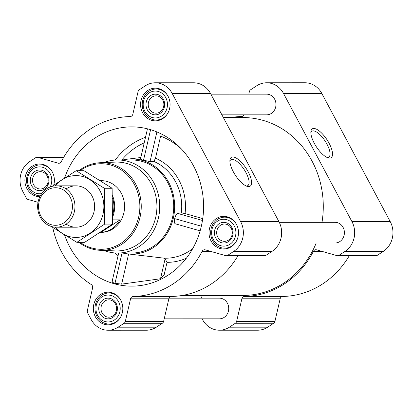 <?xml version="1.0" encoding="UTF-8"?>
<svg xmlns="http://www.w3.org/2000/svg" width="413" height="413" viewBox="0 0 413 413"><rect width="100%" height="100%" fill="white"/><g stroke="black" fill="none" stroke-linecap="round" stroke-linejoin="round"><path stroke-width="0.62" d="M229.886 161.132A15.462 5.73 -123.2 0 1 230.882 159.748A15.462 5.73 -123.2 0 1 246.014 172.68A15.462 5.73 -123.2 0 1 247.836 185.613A15.462 5.73 -123.2 0 1 246.169 185.974M112.295 281.429C111.66 281.919 112.563 282.549 115.01 283.313L121.644 284.123L159.506 278.904L160.616 278.285L165.117 258.843L167.043 262.338A55.832 50.396 -90 0 0 186.387 258.192M64.588 235.012A79.632 71.877 -90 0 0 144.896 284.789A79.632 71.877 -90 0 0 168.297 275.048A79.632 71.877 -90 0 0 202.478 192.649A79.632 71.877 -90 0 0 144.875 128.226A79.632 71.877 -90 0 0 64.614 177.926M122.8 253.05A47.572 42.937 -90 0 0 126.987 253.794A47.572 42.937 -90 0 0 153.564 247.454A47.572 42.937 -90 0 0 173.228 194.409A47.572 42.937 -90 0 0 132.547 158.948A47.572 42.937 -90 0 0 126.977 159.227A47.572 42.937 -90 0 0 122.79 159.97M165.117 258.843L164.229 258.187L126.987 253.794M181.343 212.881A48.352 43.639 -90 0 0 153.873 161.437L155.505 158.215A51.708 46.674 90 0 1 185.06 213.567L181.343 212.881L177.709 213.433C176.341 214.12 175.344 215.854 174.714 218.627C174.038 221.368 174.219 223.087 175.262 223.784L200.135 230.857M140.657 158.979C140.095 159.17 141.05 159.578 143.523 160.208L150.027 161.581L153.873 161.437M168.215 275.099A68.604 61.919 -90 0 1 164.106 275.017L160.616 278.285M185.06 213.567L202.742 218.596M181.39 148.974A74.397 67.149 90 0 0 160.616 136.14L155.505 158.215M202.133 318.841L202.515 319.554A21.719 19.602 -90 0 0 219.386 330.214A21.719 19.602 -90 0 0 229.365 327.189L235.353 323.26A3.103 2.798 -90 0 0 236.644 321.36L241.873 298.785A3.103 2.798 -90 0 1 244.532 296.457A89.977 81.211 -90 0 0 313.441 251.29A3.103 2.798 -90 0 1 315.868 249.736A3.103 2.798 -90 0 1 316.565 249.829L336.941 255.626A3.103 2.798 -90 0 0 337.638 255.724L375.928 255.719A3.103 2.798 -90 0 0 377.353 255.286L383.341 251.357A21.719 19.602 -90 0 0 390.233 221.611L321.794 93.431A21.719 19.602 -90 0 0 304.918 82.77L266.633 82.776A21.719 19.602 -90 0 0 256.654 85.806L250.66 89.729A3.103 2.798 -90 0 0 249.375 91.629L248.791 94.154M244.532 296.457L282.822 296.451A89.977 81.211 -90 0 0 349.274 255.719M282.822 296.451A3.103 2.798 -90 0 0 280.159 298.78L274.934 321.355A3.103 2.798 -90 0 1 273.643 323.255L267.655 327.184A21.719 19.602 -90 0 1 257.676 330.209L219.386 330.214M147.818 90.447A16.339 14.749 90 0 1 155.324 88.17A16.339 14.749 90 0 1 170.073 104.51A16.339 14.749 90 0 1 155.329 120.849A16.339 14.749 90 0 1 141.101 108.826A16.339 14.749 90 0 1 147.818 90.447M39.88 196.671A16.339 14.749 90 0 1 39.638 196.671A16.339 14.749 90 0 1 25.41 184.647A16.339 14.749 90 0 1 32.126 166.269A16.339 14.749 90 0 1 39.638 163.992A16.339 14.749 90 0 1 53.721 185.184M100.566 294.443A16.339 14.749 90 0 1 108.077 292.167A16.339 14.749 90 0 1 122.826 308.506A16.339 14.749 90 0 1 108.077 324.85A16.339 14.749 90 0 1 93.854 312.822A16.339 14.749 90 0 1 100.566 294.443M216.257 218.622A16.339 14.749 90 0 1 223.763 216.345A16.339 14.749 90 0 1 238.513 232.684A16.339 14.749 90 0 1 223.769 249.029A16.339 14.749 90 0 1 209.541 237A16.339 14.749 90 0 1 216.257 218.622M52.719 227.439A89.977 81.211 -90 0 0 91.273 284.542A3.103 2.798 -90 0 1 92.589 288L87.36 310.581A3.103 2.798 -90 0 0 87.664 312.93L91.206 319.569A21.719 19.602 -90 0 0 108.082 330.23A21.719 19.602 -90 0 0 118.056 327.199L124.05 323.276A3.103 2.798 -90 0 0 125.335 321.376L130.565 298.8A3.103 2.798 -90 0 1 133.223 296.467A89.977 81.211 -90 0 0 202.133 251.305A3.103 2.798 -90 0 1 204.559 249.746A3.103 2.798 -90 0 1 205.256 249.844L225.632 255.637A3.103 2.798 -90 0 0 226.329 255.735A3.103 2.798 -90 0 0 227.754 255.306L233.748 251.378A21.719 19.602 -90 0 0 240.634 221.626L172.195 93.452A21.719 19.602 -90 0 0 155.324 82.791A21.719 19.602 -90 0 0 145.345 85.816L139.357 89.745A3.103 2.798 -90 0 0 138.066 91.645L132.841 114.22A3.103 2.798 -90 0 1 130.178 116.549A89.977 81.211 -90 0 0 61.269 161.715A3.103 2.798 -90 0 1 58.842 163.269A3.103 2.798 -90 0 1 58.145 163.176L37.769 157.379A3.103 2.798 -90 0 0 37.072 157.281A3.103 2.798 -90 0 0 35.647 157.714L29.659 161.643A21.719 19.602 -90 0 0 22.767 191.389L26.308 198.028A3.103 2.798 -90 0 0 28.022 199.453L38.022 202.293M108.082 330.23L146.367 330.224A21.719 19.602 -90 0 0 156.346 327.194L162.34 323.271A3.103 2.798 -90 0 0 163.625 321.371L168.855 298.795A3.103 2.798 -90 0 1 171.514 296.462A89.977 81.211 -90 0 0 237.965 255.735M226.329 255.735L264.619 255.73A3.103 2.798 -90 0 0 266.044 255.301L272.038 251.372A21.719 19.602 -90 0 0 278.925 221.626L210.485 93.446A21.719 19.602 -90 0 0 193.614 82.786L155.324 82.791M248.151 171.777A17.232 6.386 -123.2 0 1 247.263 186.392A17.232 6.386 -123.2 0 1 235.395 175.277A17.232 6.386 -123.2 0 1 229.943 159.96A17.232 6.386 -123.2 0 1 236.943 158.494A17.232 6.386 -123.2 0 1 248.151 171.777M279.291 243.02L335.072 243.014A10.34 9.334 -90 0 0 339.827 241.574A10.34 9.334 -90 0 0 344.075 229.943A10.34 9.334 -90 0 0 335.072 222.328L279.291 222.339M164.209 318.846L219.386 318.836A10.34 9.334 -90 0 0 224.135 317.396A10.34 9.334 -90 0 0 228.389 305.765A10.34 9.334 -90 0 0 219.386 298.155L169.072 298.16M221.91 114.845L266.633 114.84A10.34 9.334 -90 0 0 271.387 113.399A10.34 9.334 -90 0 0 275.636 101.763A10.34 9.334 -90 0 0 266.633 94.154L210.867 94.159M182.278 295.445L243.02 295.434A88.94 80.277 -90 0 0 283.881 283.044A88.94 80.277 -90 0 0 316.208 243.014M322.001 222.333A88.94 80.277 -90 0 0 242.999 117.555L223.361 117.555M230.722 117.555A89.977 81.211 -90 0 1 241.486 116.538A3.103 2.798 -90 0 0 243.928 114.84M202.169 295.44L201.544 298.155M337.638 255.724A3.103 2.798 -90 0 0 339.063 255.291L345.051 251.362A21.719 19.602 -90 0 0 351.943 221.616L283.504 93.436A21.719 19.602 -90 0 0 266.633 82.776M329.115 143.28A17.232 6.386 -123.2 0 1 328.227 157.895A17.232 6.386 -123.2 0 1 316.353 146.785A17.232 6.386 -123.2 0 1 310.901 131.463A17.232 6.386 -123.2 0 1 317.907 130.002A17.232 6.386 -123.2 0 1 329.115 143.28M103.869 162.572A46.54 42.007 90 0 1 117.715 159.97L131.695 159.97A46.54 42.007 90 0 1 173.708 206.505A46.54 42.007 90 0 1 131.706 253.05L117.726 253.05A46.54 42.007 90 0 1 103.88 250.454M143.523 160.208L150.595 129.677M150.027 161.581L156.894 131.928M115.01 283.313L122.021 253.05M121.644 284.123L128.624 253.995M202.463 220.47L177.709 213.433M201.348 226.2L174.714 218.627M80.127 170.693A42.787 38.621 90 0 1 81.583 169.686A42.787 38.621 90 0 1 131.107 179.381A42.787 38.621 90 0 1 129.997 235.085A42.787 38.621 90 0 1 80.137 242.338M100.467 180.657L101.242 180.657A25.854 23.335 90 0 1 124.581 206.51A25.854 23.335 90 0 1 101.252 232.369L100.4 232.369M78.909 170.693A43.819 39.55 90 0 1 81.552 168.798A43.819 39.55 90 0 1 100.24 162.722A43.819 39.55 90 0 1 141.246 206.51A43.819 39.55 90 0 1 100.251 250.304A43.819 39.55 90 0 1 78.919 242.338M100.24 162.722L115.341 162.108A44.434 40.107 90 0 1 156.919 206.505A44.434 40.107 90 0 1 115.351 250.913L100.251 250.304M117.715 159.97A46.54 42.007 90 0 1 159.728 206.505A46.54 42.007 90 0 1 117.726 253.05M217.589 221.115A13.443 12.137 90 0 1 235.9 232.545A13.443 12.137 90 0 1 217.811 244.398A13.443 12.137 90 0 1 217.589 221.115M219.014 223.784A10.34 9.334 90 0 1 233.097 232.576A10.34 9.334 90 0 1 219.184 241.698A10.34 9.334 90 0 1 219.014 223.784M236.267 241.357A15.513 14.001 90 0 1 224.657 248.198A15.513 14.001 90 0 1 211.151 236.783A15.513 14.001 90 0 1 217.527 219.334A15.513 14.001 90 0 1 224.651 217.171A15.513 14.001 90 0 1 236.267 224.011M149.145 92.94A13.443 12.137 90 0 1 167.461 104.365A13.443 12.137 90 0 1 149.372 116.223A13.443 12.137 90 0 1 149.145 92.94M150.575 95.609A10.34 9.334 90 0 1 164.658 104.401A10.34 9.334 90 0 1 150.745 113.518A10.34 9.334 90 0 1 150.575 95.609M167.828 113.177A15.513 14.001 90 0 1 156.217 120.023A15.513 14.001 90 0 1 142.712 108.604A15.513 14.001 90 0 1 149.088 91.159A15.513 14.001 90 0 1 156.212 88.996A15.513 14.001 90 0 1 167.823 95.837M41.734 193.573A13.443 12.137 90 0 1 28.254 184.993A13.443 12.137 90 0 1 33.458 168.762A13.443 12.137 90 0 1 48.14 170.745A13.443 12.137 90 0 1 50.19 186.975M34.883 171.431A10.34 9.334 90 0 1 48.971 180.223A10.34 9.334 90 0 1 35.059 189.345A10.34 9.334 90 0 1 34.883 171.431M40.309 195.845A15.513 14.001 90 0 1 26.995 184.306A15.513 14.001 90 0 1 33.396 166.981A15.513 14.001 90 0 1 40.526 164.818A15.513 14.001 90 0 1 52.136 171.658M101.897 296.937A13.443 12.137 90 0 1 120.209 308.366A13.443 12.137 90 0 1 102.119 320.225A13.443 12.137 90 0 1 101.897 296.937M103.322 299.606A10.34 9.334 90 0 1 117.411 308.397A10.34 9.334 90 0 1 103.498 317.52A10.34 9.334 90 0 1 103.322 299.606M120.581 317.179A15.513 14.001 90 0 1 108.97 324.024A15.513 14.001 90 0 1 95.465 312.605A15.513 14.001 90 0 1 101.841 295.156A15.513 14.001 90 0 1 108.965 292.998A15.513 14.001 90 0 1 120.575 299.838M220.506 225.23A8.663 7.816 90 0 1 224.486 224.022A8.663 7.816 90 0 1 232.307 232.684A8.663 7.816 90 0 1 224.491 241.347A8.663 7.816 90 0 1 216.949 234.971A8.663 7.816 90 0 1 220.506 225.23M104.819 301.051A8.663 7.816 90 0 1 108.8 299.848A8.663 7.816 90 0 1 116.621 308.506A8.663 7.816 90 0 1 108.8 317.174A8.663 7.816 90 0 1 101.257 310.798A8.663 7.816 90 0 1 104.819 301.051M36.38 172.877A8.663 7.816 90 0 1 40.36 171.669A8.663 7.816 90 0 1 48.176 180.331A8.663 7.816 90 0 1 40.36 188.994A8.663 7.816 90 0 1 32.818 182.618A8.663 7.816 90 0 1 36.38 172.877M152.067 97.055A8.663 7.816 90 0 1 156.047 95.847A8.663 7.816 90 0 1 163.868 104.51A8.663 7.816 90 0 1 156.052 113.172A8.663 7.816 90 0 1 148.51 106.797A8.663 7.816 90 0 1 152.067 97.055M310.844 132.64A15.462 5.73 -123.2 0 1 311.846 131.251A15.462 5.73 -123.2 0 1 326.977 144.183A15.462 5.73 -123.2 0 1 328.794 157.116A15.462 5.73 -123.2 0 1 327.127 157.477M112.661 198.286A25.27 22.808 90 0 1 112.811 214.249M112.553 195.721A25.854 23.335 90 0 1 112.749 216.825M112.651 219.845L119.997 219.845L100.917 232.349A25.854 23.335 -90 0 0 119.997 219.845M100.431 232.349L100.917 232.349M46.845 190.357A18.781 16.954 90 0 1 72.43 206.319A18.781 16.954 90 0 1 47.159 222.881A18.781 16.954 90 0 1 46.845 190.357M46.793 188.715A20.686 18.668 90 0 1 56.292 185.835A20.686 18.668 90 0 1 74.965 206.515A20.686 18.668 90 0 1 56.297 227.202A20.686 18.668 90 0 1 38.29 211.977A20.686 18.668 90 0 1 46.793 188.715M76.183 170.693L83.953 170.693L112.129 188.276L112.47 224.099L84.639 242.338L76.864 242.338L104.696 224.099L104.355 188.276L76.183 170.693L52.415 186.087M51.15 226.401L76.864 242.338M112.47 224.099L104.696 224.099M112.129 188.276L104.355 188.276M66.132 224.104A20.686 18.668 -90 0 0 90.137 219.974A20.686 18.668 -90 0 0 90.132 193.057A20.686 18.668 -90 0 0 66.126 188.932M55.182 227.165A30.923 27.908 -90 0 0 95.336 228.771A30.923 27.908 -90 0 0 95.331 184.255A30.923 27.908 -90 0 0 55.177 185.871M159.506 278.904A72.724 65.641 -90 0 0 161.318 279.069M145.5 137.307A72.724 65.641 -90 0 0 115.186 160.058M115.196 252.968A72.724 65.641 -90 0 0 117.922 256.38M144.214 142.857A68.604 61.919 -90 0 0 121.82 159.97M164.229 258.187A51.702 46.669 -90 0 0 192.706 248.616M164.106 275.017L167.043 262.338M58.145 163.176L59.539 163.171M37.769 157.379L63.669 157.379M118.056 327.199L156.346 327.194M124.05 323.276L162.34 323.271M125.335 321.376L163.625 321.371M130.565 298.8L168.855 298.795M133.223 296.467L171.514 296.462M202.133 251.305L210.387 251.305M227.754 255.306L266.044 255.301M233.748 251.378L272.038 251.372M240.634 221.626L278.925 221.626M172.195 93.452L210.485 93.446M229.365 327.189L267.655 327.184M235.353 323.26L273.643 323.255M236.644 321.36L274.934 321.355M241.873 298.785L280.159 298.78M313.441 251.29L321.696 251.29M339.063 255.291L377.353 255.286M345.051 251.362L383.341 251.357M351.943 221.616L390.233 221.611M283.504 93.436L321.794 93.431M126.977 159.227L140.818 157.529M37.072 157.281L63.726 157.281M140.456 159.098L147.467 128.815M112.068 281.666L118.696 253.05M224.657 248.198L228.399 248.198M224.651 217.171L228.394 217.171M156.217 120.023L159.96 120.023M156.212 88.996L159.955 88.996M40.526 164.818L44.268 164.818M108.97 324.024L112.713 324.019M108.965 292.998L112.708 292.998M56.297 227.202L75.961 227.202M56.292 185.835L75.956 185.835"/></g></svg>
